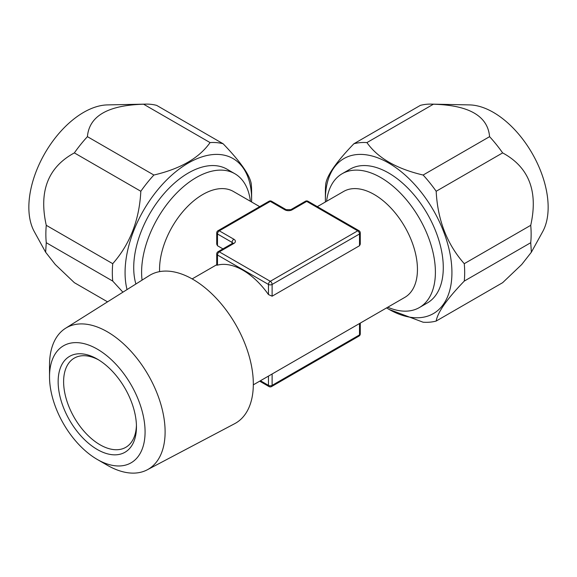 <?xml version="1.0" encoding="UTF-8"?>
<svg xmlns="http://www.w3.org/2000/svg" width="577" height="577" viewBox="0 0 577 577"><rect width="100%" height="100%" fill="white"/><g stroke="black" fill="none" stroke-linecap="round" stroke-linejoin="round"><path stroke-width="0.87" d="M222.946 248.882L217.486 245.73L216.728 244.186L216.728 232.935A2.575 1.486 180 0 0 217.486 233.981L217.486 245.73M159.598 271.63A61.162 35.312 120 0 1 159.555 269.401A61.162 35.312 -60 0 1 186.256 207.85A61.162 35.312 -60 0 1 233.382 191.463L259.679 206.645M253.317 384.845L404.78 297.4A61.162 35.312 60 0 0 417.445 269.401A61.162 35.312 -120 0 0 390.744 207.85A61.162 35.312 -120 0 0 343.618 191.463L317.321 206.645M360.272 232.935A2.575 2.575 0 0 0 358.981 230.699A2.575 1.486 -60 0 0 357.697 230.829A2.575 1.486 -120 0 1 359.514 233.981A2.575 1.486 180 0 0 360.272 232.935L360.272 244.186L359.514 245.73L272.113 296.196L268.471 294.573A61.162 35.312 -120 0 0 217.486 265.132L216.728 265.211L216.728 253.959A2.575 1.486 0 0 0 217.486 255.012L268.471 284.447A2.575 1.486 0 0 0 272.113 284.447A2.575 1.486 -120 0 0 270.288 281.295A2.575 1.486 120 0 0 268.471 284.447L268.471 294.573M272.113 373.997L272.113 385.371A2.575 1.486 60 0 1 271.579 386.554A2.575 2.575 0 0 1 269.005 386.554A2.575 1.486 -60 0 1 268.471 385.371A2.575 1.486 0 0 0 272.113 385.371L359.514 334.912A2.575 1.486 60 0 1 358.981 336.088A2.575 2.575 0 0 0 360.272 333.859A2.575 1.486 180 0 1 359.514 334.912L359.514 323.531M284.858 209.804A2.575 1.486 -60 0 1 286.149 209.675L271.579 201.265A2.575 1.486 -60 0 0 270.288 201.395A2.575 1.486 -120 0 0 269.005 201.265L218.019 230.699A2.575 1.486 -120 0 1 219.303 230.829L233.873 239.239A5.15 2.972 0 0 1 233.873 243.444L219.303 251.853L270.288 281.295L357.697 230.829L306.712 201.395L292.142 209.804A5.15 2.972 0 0 1 284.858 209.804L270.288 201.395L219.303 230.829A2.575 1.486 120 0 0 217.486 233.981L232.048 242.39L232.048 243.624M233.873 243.444A2.575 1.486 -120 0 0 232.581 243.314L218.019 251.731A2.575 1.486 -120 0 1 219.303 251.853A2.575 1.486 120 0 0 217.486 255.012L217.486 265.132M358.981 230.699L307.995 201.265A2.575 1.486 -60 0 0 306.712 201.395A2.575 1.486 -120 0 0 305.421 201.265L290.851 209.675L286.149 209.675M142.072 280.126A77.26 44.602 -60 0 1 141.603 272.178A77.26 44.602 -60 0 1 175.329 194.427A77.26 44.602 -60 0 1 234.861 173.735A77.26 44.602 -60 0 1 250.411 201.294M135.898 284.007A77.26 44.602 -60 0 1 133.72 267.627A77.26 44.602 -60 0 1 167.438 189.876A77.26 44.602 -60 0 1 226.977 169.176L234.861 173.735M127.041 289.582A89.493 51.67 120 0 1 125.072 272.618A89.493 51.67 -60 0 1 188.347 163.017A89.493 51.67 -60 0 1 251.622 199.555A89.493 51.67 120 0 1 251.594 201.979M210.071 142.591A98.501 56.871 -60 0 1 223.119 143.76L156.655 105.382A98.501 56.871 -60 0 0 145.765 104.12A98.501 56.871 -60 0 0 143.608 104.221L210.071 142.591C199.26 157.968 180.529 168.78 153.879 175.033L87.415 136.662C89.204 116.02 107.935 105.209 143.608 104.221M112.731 263.682L46.268 225.311A98.501 56.871 -60 0 0 45.857 234.248A98.501 56.871 120 0 0 46.268 242.708L112.731 281.086A98.501 56.871 120 0 1 112.32 272.618A98.501 56.871 -60 0 1 112.731 263.682C130.013 244.1 139.374 219.967 140.824 191.268A98.501 56.871 -60 0 1 153.879 175.033M223.119 143.76C240.4 161.654 249.769 174.975 251.219 183.731A98.501 56.871 -60 0 1 251.622 192.191L251.622 199.555M140.824 191.268L74.361 152.898A98.501 56.871 -60 0 1 87.415 136.662M107.553 301.843L74.361 282.68L55.277 264.504L45.633 252.214L46.268 242.708M45.633 252.214L34.288 231.615A77.491 44.739 120 0 1 28.85 207.266A77.491 44.739 -60 0 1 107.445 104.906L145.765 104.12M46.268 225.311C38.673 191.319 48.035 167.179 74.361 152.898M112.731 281.086L122.908 292.178M530.732 242.708A98.501 56.871 60 0 0 531.143 234.248A98.501 56.871 -120 0 0 530.732 225.311C538.327 191.312 528.958 167.171 502.639 152.898A98.501 56.871 -120 0 0 489.584 136.662C487.789 116.02 469.058 105.202 433.392 104.221A98.501 56.871 -120 0 0 431.235 104.12L469.555 104.906A77.491 44.739 -120 0 1 548.15 207.266A77.491 44.739 60 0 1 542.712 231.615L531.367 252.214L530.732 242.708L464.269 281.086A98.501 56.871 60 0 0 464.68 272.618A98.501 56.871 -120 0 0 464.269 263.682C446.987 244.1 437.626 219.967 436.176 191.268A98.501 56.871 -120 0 0 423.121 175.033C396.471 168.78 377.74 157.968 366.929 142.591A98.501 56.871 -120 0 0 353.881 143.76C336.6 161.654 327.231 174.975 325.781 183.731A98.501 56.871 -120 0 0 325.378 192.191L325.378 199.555A89.493 51.67 60 0 0 325.406 201.979M389.158 309.445L423.121 322.218A98.501 56.871 60 0 0 436.176 321.057L502.639 282.68L521.723 264.504L531.367 252.214M530.732 225.311L464.269 263.682M489.584 136.662L423.121 175.033M502.639 152.898L436.176 191.268M431.235 104.12A98.501 56.871 -120 0 0 420.344 105.382L353.881 143.76M433.392 104.221L366.929 142.591M436.176 321.057C437.633 312.294 446.995 298.973 464.269 281.086M325.378 199.555A89.493 51.67 -120 0 1 388.653 163.017A89.493 51.67 -120 0 1 451.928 272.618A89.493 51.67 60 0 1 388.653 309.157A89.493 51.67 60 0 1 386.568 307.909M326.589 201.294A77.26 44.602 60 0 1 342.139 173.735L350.023 169.176A77.26 44.602 60 0 1 409.562 189.876A77.26 44.602 60 0 1 443.28 267.627A77.26 44.602 60 0 1 427.283 302.99L419.392 307.548A77.26 44.602 60 0 1 387.751 307.231M342.139 173.735A77.26 44.602 60 0 1 401.671 194.427A77.26 44.602 60 0 1 435.397 272.178A77.26 44.602 60 0 1 419.392 307.548M98.689 359.918A51.504 29.737 -120 0 0 74.282 358.115A51.504 29.737 -120 0 0 63.614 381.693A51.504 29.737 60 0 0 86.096 433.529A51.504 29.737 60 0 0 125.786 447.326A51.504 29.737 60 0 0 136.424 425.278M136.453 426.901A55.37 31.966 60 0 1 97.297 449.505A55.37 31.966 60 0 1 58.147 381.693A55.37 31.966 60 0 1 97.297 359.089A55.37 31.966 60 0 1 136.453 426.901M145.079 431.884A67.574 39.012 60 0 1 97.297 459.465A67.574 39.012 60 0 1 49.521 376.709A67.574 39.012 -120 0 1 97.297 349.128A67.574 39.012 -120 0 1 145.079 431.884M97.297 459.465L107.315 465.25A81.732 47.191 60 0 0 147.272 469.801A81.732 47.191 60 0 0 165.109 431.884A81.732 47.191 -120 0 0 128.844 349.013A81.732 47.191 -120 0 0 65.562 328.27A81.732 47.191 -120 0 0 49.521 365.147L49.521 376.709M147.272 469.801L234.666 423.684A85.497 49.362 -120 0 0 253.325 384.022A85.497 49.362 -120 0 0 215.387 297.343A85.497 49.362 -120 0 0 149.191 275.64L65.562 328.27M272.113 296.196L272.113 284.447L359.514 233.981L359.514 245.73M260.436 380.733L268.471 385.371L268.471 376.096M233.873 239.239A2.575 1.486 120 0 0 232.048 242.39A2.575 1.486 180 0 1 232.769 243.198M292.142 209.804A2.575 1.486 -120 0 0 290.851 209.675M216.728 264.72L192.155 278.907M218.019 230.699A2.575 2.575 0 0 0 216.728 232.935M271.579 201.265A2.575 2.575 0 0 0 269.005 201.265M360.272 323.098L360.272 333.859M218.019 251.731A2.575 2.575 0 0 0 216.728 253.959M307.995 201.265A2.575 2.575 0 0 0 305.421 201.265M271.579 386.554L358.981 336.088M269.005 386.554L259.679 381.173M388.653 309.157L389.107 309.416"/></g></svg>
